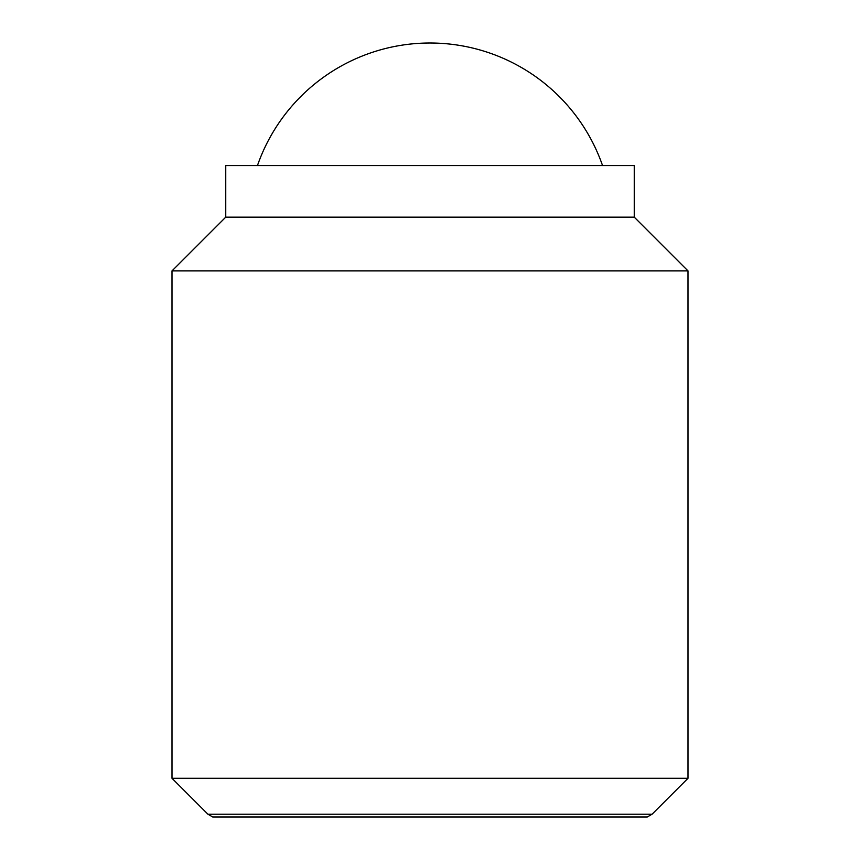<?xml version="1.0" encoding="UTF-8"?>
<svg xmlns="http://www.w3.org/2000/svg" width="860" height="860" viewBox="0 0 860 860"><rect width="100%" height="100%" fill="white"/><g stroke="black" fill="none" stroke-linecap="round" stroke-linejoin="round"><path stroke-width="1.29" d="M602.548 165.55A182.75 182.75 0 0 0 257.452 165.55M172 778.3L207.916 814.216L652.084 814.216L688 778.3L688 270.9L634.25 217.15L634.25 165.55L225.75 165.55L225.75 217.15L172 270.9L172 778.3L688 778.3M652.084 814.216L647.268 817L212.732 817L207.916 814.216M634.25 217.15L225.75 217.15M688 270.9L172 270.9"/></g></svg>
